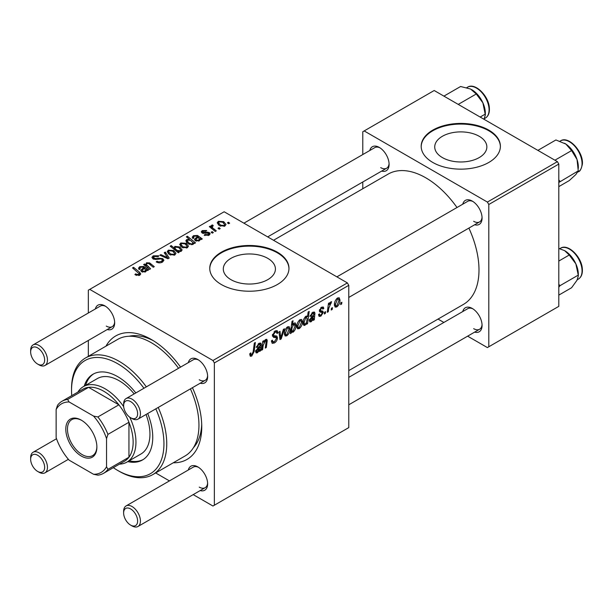 <?xml version="1.0" encoding="UTF-8"?>
<svg xmlns="http://www.w3.org/2000/svg" width="613" height="613" viewBox="0 0 613 613"><rect width="100%" height="100%" fill="white"/><g stroke="black" fill="none" stroke-linecap="round" stroke-linejoin="round"><path stroke-width="0.92" d="M479.22 136.293A26.06 15.041 0 0 0 450.816 133.036A26.06 15.041 0 0 0 434.732 146.936A26.06 15.041 0 0 0 442.364 157.572A26.06 15.041 0 0 0 470.761 160.836A26.06 15.041 0 0 0 486.852 146.936A26.06 15.041 0 0 0 479.22 136.293M488.799 130.117A39.6 22.865 0 0 0 445.636 125.167A39.6 22.865 0 0 0 421.185 146.285A39.6 22.865 0 0 0 432.786 162.453A39.6 22.865 0 0 0 475.949 167.41A39.6 22.865 0 0 0 500.392 146.285A39.6 22.865 0 0 0 488.799 130.117M500.392 146.614A39.6 22.865 0 0 0 488.799 130.768A39.6 22.865 0 0 0 445.896 125.749A39.6 22.865 0 0 0 421.192 146.614M230.932 279.643A26.06 15.041 180 0 1 223.301 269A26.06 15.041 180 0 1 239.392 255.1A26.06 15.041 180 0 1 267.789 258.364A26.06 15.041 180 0 1 275.421 269A26.06 15.041 180 0 1 259.337 282.899A26.06 15.041 180 0 1 230.932 279.643M277.367 252.188A39.6 22.865 0 0 0 234.204 247.231A39.6 22.865 0 0 0 209.761 268.356A39.6 22.865 0 0 0 221.354 284.524A39.6 22.865 0 0 0 264.517 289.482A39.6 22.865 0 0 0 288.968 268.356A39.6 22.865 0 0 0 277.367 252.188M288.961 268.678A39.6 22.865 0 0 0 277.367 252.832A39.6 22.865 0 0 0 234.465 247.813A39.6 22.865 0 0 0 209.761 268.678M462.761 204.183A13.861 8 60 0 1 472.271 201.095L472.271 201.095A13.861 8 60 0 1 482.071 218.075A13.861 8 60 0 1 474.646 224.764M472.998 201.547A11.885 6.858 -120 0 0 467.734 201.317L336.897 276.854M369.792 150.507A13.861 8 60 0 1 379.301 147.419L379.301 147.419A13.861 8 60 0 1 389.102 164.399A13.861 8 60 0 1 381.669 171.088M380.029 147.871A11.885 6.858 -120 0 0 374.758 147.641L243.92 223.178M462.761 311.542A13.861 8 60 0 1 472.271 308.454L472.271 308.454A13.861 8 60 0 1 482.071 325.434A13.861 8 60 0 1 474.646 332.123M472.998 308.906A11.885 6.858 -120 0 0 467.734 308.676L348.774 377.355M95.352 308.952A13.861 8 60 0 1 104.861 305.864L104.861 305.864A13.861 8 60 0 1 114.662 322.844A13.861 8 60 0 1 107.229 329.533M105.589 306.316A11.885 6.858 -120 0 0 100.317 306.086L33.11 344.889A11.885 6.858 60 0 1 39.048 345.479A11.885 6.858 60 0 1 46.81 355.946A11.885 6.858 60 0 1 44.994 365.471A11.885 6.858 60 0 1 39.048 364.881L37.654 364.068A9.9 5.716 -120 0 0 44.649 360.03A9.9 5.716 -120 0 0 37.654 347.9A9.9 5.716 -120 0 0 30.65 351.946A9.9 5.716 -120 0 0 37.654 364.068L39.048 364.881M188.321 362.635A13.861 8 60 0 1 197.83 359.54L197.83 359.54A13.861 8 60 0 1 207.638 376.52A13.861 8 60 0 1 200.206 383.209M198.558 359.992A11.885 6.858 -120 0 0 193.294 359.762L126.086 398.565A11.885 6.858 60 0 1 132.025 399.155A11.885 6.858 60 0 1 139.787 409.622A11.885 6.858 60 0 1 137.963 419.146A11.885 6.858 60 0 1 132.025 418.556L130.623 417.744A9.9 5.716 -120 0 0 137.626 413.706A9.9 5.716 -120 0 0 130.623 401.576A9.9 5.716 -120 0 0 123.627 405.622A9.9 5.716 -120 0 0 130.623 417.744L132.025 418.556M188.321 469.987A13.861 8 60 0 1 197.83 466.899L197.83 466.899A13.861 8 60 0 1 207.638 483.879A13.861 8 60 0 1 200.206 490.569M198.558 467.351A11.885 6.858 -120 0 0 193.294 467.121L126.086 505.924A11.885 6.858 60 0 1 132.025 506.514A11.885 6.858 60 0 1 139.787 516.981A11.885 6.858 60 0 1 137.963 526.498A11.885 6.858 60 0 1 132.025 525.916L130.623 525.103A9.9 5.716 -120 0 0 137.626 521.065A9.9 5.716 -120 0 0 130.623 508.936A9.9 5.716 -120 0 0 123.627 512.981A9.9 5.716 -120 0 0 130.623 525.103L132.025 525.916M105.972 346.161A71.284 41.155 60 0 1 151.35 339.495L151.35 339.495A71.284 41.155 60 0 1 180.551 367.118M153.495 340.79A65.346 37.73 -120 0 0 129.098 336.253M348.774 370.604L463.413 304.423A75.246 43.446 -120 0 0 468.876 228.097M456.999 207.516A75.246 43.446 -120 0 0 425.79 177.816A75.246 43.446 -120 0 0 388.167 174.092L273.528 240.273M347.372 282.907L348.774 285.329L214.358 362.942L212.956 360.513L347.372 282.907L224.159 211.769L88.341 290.179L88.341 313.005M88.341 340.445L88.341 356.337M214.358 362.942L214.358 505.219L212.956 506.024L193.195 494.614M169.433 480.899L155.664 472.952M322.086 312.431L319.879 312.032L319.373 310.822L321.511 307.251L323.243 306.967L323.825 308.408L322.806 309.144L322.423 308.163L321.457 308.308L320.392 310.055L320.492 310.661L322.806 311.143L323.319 312.346L320.913 316.116L319.12 316.408L318.476 314.584L319.496 313.848L319.932 315.197L320.959 315.059L322.3 313.021L319.373 310.852L321.932 312.339M319.457 310.063L321.327 310.914M313.902 313.894L312.607 313.412L310.967 315.979L309.948 316.415L312.699 312.331L314.431 312.048L314.944 313.189L314.308 319.779L313.258 320.392L313.159 319.427L311.128 321.764L309.871 321.902L309.312 320.438L312.032 316.247L313.764 314.952L313.626 313.22L312.408 312.515M302.439 321.695C302.5 324.423 301.443 326.729 299.267 328.614L297.627 328.798L296.838 326.737C296.746 323.917 297.818 321.549 300.064 319.626L301.65 319.457L302.439 321.695L301.213 320.99M251.751 356.046L250.288 356.276L249.836 353.624L250.855 352.889L250.763 353.931L251.813 354.689L253.154 351.785L254.326 343.096L255.36 342.498L254.15 351.494L251.751 356.046L249.744 354.896M249.782 354.03L251.813 354.689M291.481 331.472L291.252 333.097L290.347 333.618L292.003 321.342L293.037 320.745L292.439 325.043L294.117 323.059L295.328 322.959L296.079 325.258C296.163 327.855 295.205 330.146 293.198 332.116L292.049 332.254L290.7 331.02M284.455 328.783L281.221 338.889L279.972 339.602L278.992 331.94L280.018 331.349L280.739 337.893L283.359 329.419L284.455 328.783M271.383 340.935L272.662 341.671L274.486 341.602L276.471 338.552L276.21 337.717L273.551 337.326L272.402 335.518L275.145 330.928L277.168 330.622L278.003 332.805L276.984 333.51L276.494 332.077L275.107 332.269L273.421 334.859L273.804 335.648L276.808 336.024L277.49 337.863C277.306 340.085 276.287 341.786 274.417 342.958L272.195 343.357L271.383 340.882L272.402 340.154L272.869 341.878L271.383 341.02M272.44 334.874L273.804 335.648M341.885 302.247L341.648 304.002L340.629 304.584L340.843 302.845L341.885 302.247M348.774 285.329L348.774 427.613L214.358 505.219M289.964 328.897C290.026 331.625 288.968 333.932 286.792 335.817L285.152 336.001L284.363 333.939C284.271 331.12 285.344 328.752 287.589 326.829L289.175 326.66L289.964 328.897L288.738 328.185M260.188 344.904L258.893 344.429L257.253 346.989L256.234 347.433L258.985 343.349L260.717 343.058L261.23 344.207L260.594 350.797L259.544 351.402L259.437 350.437L257.414 352.774L256.157 352.912L255.598 351.456L258.318 347.257L260.042 345.97L259.904 344.23L258.686 343.533M263.169 345.487L262.609 349.632L261.582 350.222L262.785 341.295L263.82 340.705L263.613 342.2L265.736 339.449L266.778 339.318L267.237 340.583L266.303 347.502L265.276 348.092L266.203 341.211L265.414 340.667L263.169 345.487L262.287 344.973M266.203 341.211L264.785 340.299M307.542 323.687L306.515 324.285L306.692 323.036L304.96 325.327L303.841 325.419L303.075 323.066C302.983 320.499 303.918 318.231 305.895 316.262L307.496 316.699L308.17 312.009L309.205 311.412L307.542 323.687L306.676 323.181M307.013 316.147L307.496 316.699L306.385 316.063M339.993 300.018C340.054 302.738 338.997 305.044 336.813 306.937L335.173 307.121L334.391 305.052C334.292 302.24 335.372 299.872 337.617 297.949L339.196 297.78L339.993 300.018L338.759 299.305M332.461 307.68L332.231 309.435L331.212 310.025L331.418 308.285L332.461 307.68M328.821 308.117L328.3 311.703L327.265 312.301L328.476 303.374L329.503 302.776L329.242 304.63L330.897 301.826L331.595 301.726L328.821 308.117L327.901 307.588M325.587 311.649L325.357 313.404L324.338 313.994L324.545 312.255L325.587 311.649M213.339 232.565L212.32 233.155L211.133 232.22L212.175 231.622L213.339 232.565M220.213 228.595L219.193 229.185L218.006 228.251L219.048 227.653L220.213 228.595M204.175 235.216L204.934 234.48L208.182 234.664L208.428 233.254L202.129 233.001L201.256 231.844L202.236 230.595L206.719 230.511L205.83 231.17L203.079 231.139L202.987 232.327L207.554 232.174L209.362 232.626L210.182 233.783L209.025 235.2L204.175 235.216M208.857 235.292L208.428 233.254M202.604 233.231L202.604 231.768L202.987 233.346M193.685 243.721L193.685 242.763L193.072 244.418L188.291 243.828L185.823 240.878L186.62 239.614L189.402 239.369L186.352 236.825L187.386 236.235L195.532 242.848L194.497 243.445L193.685 242.763L193.762 243.269M162.529 262.05C160.361 263.169 158.246 263.115 156.177 261.881L157.074 261.23L158.782 261.912L161.449 261.345L162.437 260.134L161.801 259.253L160.675 258.908L156.353 259.475L153.058 258.908L151.909 257.414L153.196 255.82L158.905 255.805L158.192 256.579L154.307 256.502L153.442 257.529L155.273 258.571L158.047 258.142L162.721 258.609L163.932 260.241L162.529 262.05M174.904 254.901L169.64 254.663L167.188 251.728L168.322 250.181L173.678 250.525L175.977 253.322L174.904 254.901M145.664 266.218L146.461 262.793L149.695 262.931L154.284 266.655L153.258 267.253L148.683 263.544L147.028 263.498L146.354 264.548L150.599 268.793L149.564 269.383L143.641 264.571L144.676 263.981L145.664 264.785L145.618 264.264M135.695 275.045L134.891 274.478L135.787 273.812L136.546 274.363L138.776 274.432L139.258 273.789L132.508 267.912L133.542 267.314L139.511 272.164L140.768 273.927L139.856 275.137L135.695 275.045M212.956 360.513L89.736 289.374M147.526 270.563L146.538 270.111L145.526 271.865L141.657 271.728L140.691 270.479L143.572 267.697L142.867 267.13L140.515 267.26L139.818 268.157L140.27 269.015L139.128 269.528L138.492 268.226L139.71 266.693L143.825 266.479L148.576 269.958L147.526 270.563M179.234 252.257L178.329 252.778L170.192 246.158L171.219 245.568L174.046 247.882L174.851 246.411L179.686 246.939L182.13 249.897L181.31 251.207L178.168 251.376L179.234 252.257M169.203 258.05L167.962 258.763L159.847 255.215L160.874 254.625L167.625 257.69L164.215 252.694L165.311 252.058L169.203 258.05M187.379 247.698L182.115 247.46L179.663 244.526L180.797 242.978L186.153 243.323L188.452 246.119L187.379 247.698M201.24 239.545L200.252 239.093L199.24 240.848L195.371 240.71L194.405 239.468L197.286 236.687L196.581 236.12L194.229 236.25L193.532 237.147L193.992 238.005L192.842 238.518L192.214 237.216L193.432 235.683L197.539 235.461L202.298 238.94L201.24 239.545M224.925 226.021L219.661 225.783L217.209 222.848L218.343 221.301L223.699 221.645L225.998 224.442L224.925 226.021M212.55 225.967C212.029 227.032 212.496 228.021 213.952 228.917L216.282 230.863L215.255 231.461L209.332 226.649L210.359 226.051L211.577 227.055L211.201 225.921L212.581 224.925L213.286 225.799L212.182 226.595L212.182 228.963M229.63 223.163L228.611 223.745L227.423 222.818L228.465 222.213L229.63 223.163M193.432 447.689A65.346 37.73 -120 0 0 201.708 424.296M557.409 161.648L558.803 164.069L488.799 204.489L487.396 202.068L557.409 161.648L434.188 90.509L362.781 131.734L362.781 154.56M362.781 181.992L362.781 188.743M488.799 204.489L488.799 346.774L487.396 347.579L467.635 336.169M443.866 322.453L438.027 319.074M488.799 346.774L558.803 306.354L558.803 164.069M487.396 202.068L364.176 130.929M473.673 221.308A11.885 6.858 -120 0 0 479.611 221.898A11.885 6.858 -120 0 0 482.048 217.217M380.704 167.633A11.885 6.858 -120 0 0 386.642 168.215A11.885 6.858 -120 0 0 389.071 163.541M473.673 328.668A11.885 6.858 -120 0 0 479.611 329.25A11.885 6.858 -120 0 0 482.048 324.576M192.436 387.7A71.284 41.155 60 0 1 201.754 426.801A71.284 41.155 60 0 1 173.295 462.769M199.233 487.113A11.885 6.858 -120 0 0 205.171 487.695A11.885 6.858 -120 0 0 207.608 483.021M199.233 379.754A11.885 6.858 -120 0 0 205.171 380.344A11.885 6.858 -120 0 0 207.608 375.662M106.264 326.078A11.885 6.858 -120 0 0 112.202 326.668A11.885 6.858 -120 0 0 114.639 321.986M135.787 275.099L135.787 273.812M136.546 275.436L136.546 274.363M138.776 275.566L138.776 274.432M133.542 268.755L133.542 267.314M139.511 275.314L139.511 272.164M143.572 268.977L143.572 267.697M139.71 269.268L139.71 266.693M143.825 268.785L143.825 266.479M144.974 268.931L144.974 267.329M147.518 270.555L147.518 269.475M144.952 271.161L145.649 270.126L144.293 268.318L142.132 270.417L142.668 271.138L144.952 271.161L144.952 272.118M142.668 272.149L142.668 271.138M144.676 265.414L144.676 263.981M146.461 264.05L146.461 262.793M149.695 264.303L149.695 262.931M171.219 247.001L171.219 245.568M174.046 249.292L174.046 247.882M174.851 249.943L174.851 246.411M179.686 248.257L179.686 246.939M178.168 252.648L178.168 251.376M175.785 249.315L177.18 250.388L180.329 250.74L180.827 249.958L178.682 247.537L175.41 247.116L174.943 247.882L175.785 249.315L175.785 250.702M180.329 251.552L180.329 250.74M177.18 251.836L177.18 250.388M168.322 253.728L168.322 250.181M173.678 251.866L173.678 250.525M169.165 250.717L168.529 251.682L170.544 254.012L174.015 254.387L174.605 253.468L172.651 251.115L169.165 250.717M170.544 255.092L170.544 254.012M174.015 255.276L174.015 254.387M160.874 255.667L160.874 254.625M167.625 258.617L167.625 257.69M165.311 254.341L165.311 252.058M157.074 262.333L157.074 261.23M157.38 262.464L157.38 261.414M158.782 262.831L158.782 261.912M161.449 262.548L161.449 261.345M153.196 258.985L153.196 255.82M154.016 259.314L154.016 258.288M155.273 259.506L155.273 258.571M162.721 261.927L162.721 258.609M180.797 246.533L180.797 242.978M186.153 244.664L186.153 243.323M181.64 243.514L181.004 244.48L183.019 246.809L186.49 247.185L187.08 246.265L185.126 243.913L181.64 243.514M183.019 247.897L183.019 246.809M186.49 248.073L186.49 247.185M186.62 242.526L186.62 239.614M189.402 239.944L189.402 239.369M187.386 237.683L187.386 236.235M187.578 240.089L187.126 240.817L189.095 243.108L191.264 243.913L192.513 243.706L192.811 242.518L190.635 240.449L187.578 240.089M189.095 244.242L189.095 243.108M192.934 244.487L192.811 242.518M192.513 244.648L192.513 243.706M191.264 244.779L191.264 243.913M189.386 244.365L189.386 243.284M197.286 237.967L197.286 236.687M193.432 238.258L193.432 235.683M197.539 237.767L197.539 235.461M198.689 237.913L198.689 236.319M201.233 239.545L201.233 238.465M198.673 240.15L199.363 239.116L198.007 237.3L195.846 239.407L196.39 240.127L198.673 240.15L198.673 241.108M196.39 241.139L196.39 240.127M204.934 235.576L204.934 234.48M208.182 235.591L208.182 234.664M202.236 233.063L202.236 230.595M203.669 233.453L203.669 232.595M207.554 233.017L207.554 232.174M209.362 234.986L209.362 232.626M218.343 224.848L218.343 221.301M223.699 222.986L223.699 221.645M219.193 221.837L218.55 222.803L220.573 225.132L224.044 225.5L224.626 224.588L222.68 222.228L219.193 221.837M220.573 226.212L220.573 225.132M224.044 226.396L224.044 225.5M219.048 229.07L219.048 227.653M210.359 227.484L210.359 226.051M211.577 228.473L211.577 227.055M211.631 228.519L211.631 225.178M212.581 225.952L212.581 224.925M212.175 233.04L212.175 231.622M228.465 223.63L228.465 222.213M340.767 303.489L341.648 304.002M271.39 341.211L274.417 342.958M275.168 330.913L278.011 332.553M274.953 331.043L278.003 332.805M274.111 331.694L275.107 332.269M272.54 334.353L273.421 334.859M272.448 334.867L273.643 335.556M272.433 334.943L277.49 337.863M279.773 338.054L281.221 338.889M279.674 337.28L280.739 337.893M284.386 334.43L286.792 335.817M287.543 327.886L285.382 333.219L285.919 334.859L286.8 334.782L288.945 329.48L288.409 327.817L286.769 327.434M284.44 332.675L285.382 333.219M290.478 332.652L291.252 333.097M291.573 324.545L292.439 325.043M294.845 324.545L296.079 325.258M290.738 330.706L293.198 332.116M292.072 327.694L291.842 329.702L292.34 331.212L293.114 331.135L295.06 325.863L293.788 324.285L292.072 327.694L291.213 327.196M293.175 323.925L294.539 324.208L293.458 323.587M290.945 329.189L291.842 329.702M250.012 353.494L250.763 353.931M253.261 350.981L254.15 351.494M258.993 350.184L259.437 350.437M255.606 351.732L257.414 352.774M258.111 343.977L258.893 344.429M256.487 346.544L257.253 346.989M259.383 343.142L261.23 344.207M260.157 345.295L261.061 345.816M259.437 349.165L260.479 349.77M259.123 349.946L260.594 350.797M257.736 351.563L259.874 347.096L256.617 350.866L256.931 351.678L257.736 351.563M259.176 346.697L259.874 347.096M255.751 350.36L256.617 350.866M261.728 349.119L262.609 349.632M262.732 341.686L263.613 342.2M265.513 339.594L267.237 340.583M265.429 346.996L266.303 347.502M296.861 327.227L299.267 328.614M300.018 320.683L297.857 326.024L298.393 327.656L299.274 327.58L301.42 322.277L300.883 320.614L299.244 320.231M296.914 325.472L297.857 326.024M306.301 322.806L306.692 323.036M303.182 324.3L304.96 325.327M305.512 316.538L306.661 317.197L305.956 317.258L304.102 322.223L304.492 324.055L305.289 324.108L306.469 322.407L307.174 318.676L305.213 316.821M303.167 321.687L304.102 322.223M303.083 323.243L305.289 324.108M303.129 322.009L304.094 322.568M312.714 319.166L313.159 319.427M309.327 320.722L311.128 321.764M311.833 312.959L312.607 313.412M310.201 315.534L310.967 315.979M313.105 312.124L314.944 313.189M313.871 314.285L314.783 314.806M313.151 318.155L314.193 318.76M312.837 318.929L314.308 319.779M311.45 320.553L313.588 316.086L310.331 319.848L310.653 320.66L311.45 320.553M312.891 315.68L313.588 316.086M309.465 319.35L310.331 319.848M321.664 307.159L323.825 308.408M320.691 307.864L321.457 308.308M319.588 309.596L320.392 310.055M320.622 310.783L323.319 312.346M318.476 314.714L320.913 316.116M334.414 305.55L336.813 306.937M337.571 299.006L335.411 304.339L335.947 305.979L336.821 305.902L338.974 300.6L338.437 298.937L336.798 298.554M334.468 303.795L335.411 304.339M331.342 308.929L332.231 309.435M327.419 311.197L328.3 311.703M328.369 304.125L329.242 304.63M330.146 302.646L331.189 303.243M330.001 302.891L330.675 303.282M324.469 312.898L325.357 313.404M135.833 392.941A49.507 28.581 -120 0 0 117.742 376.681A49.507 28.581 -120 0 0 92.992 374.229A49.507 28.581 -120 0 0 84.203 386.159M93.697 373.846A49.507 28.581 -120 0 0 85.605 385.355M113.328 467.665A65.346 37.73 -120 0 0 117.742 470.455A65.346 37.73 -120 0 0 158.637 465.543A65.346 37.73 -120 0 0 155.809 408.84M143.932 388.259A65.346 37.73 -120 0 0 117.742 363.747A65.346 37.73 -120 0 0 71.537 390.427A65.346 37.73 -120 0 0 71.744 395.638M119.144 471.267L117.742 470.455L119.144 471.267A67.323 38.872 60 0 0 152.806 474.6L185.011 456.003A67.323 38.872 -120 0 0 190.421 388.857M71.537 390.427L71.537 388.811A67.323 38.872 60 0 1 85.483 357.984A67.323 38.872 60 0 1 119.144 361.325A67.323 38.872 60 0 1 146.338 386.872M158.215 407.453A67.323 38.872 60 0 1 152.806 474.6M178.544 368.283A67.323 38.872 -120 0 0 151.35 342.728A67.323 38.872 -120 0 0 117.681 339.395L85.483 357.984M77.859 392.113A43.561 25.148 60 0 1 83.36 386.65L97.36 378.566A43.561 25.148 60 0 1 119.144 380.727A43.561 25.148 60 0 1 134.155 393.906M146.04 414.48A43.561 25.148 60 0 1 140.921 454.018L126.922 462.102A43.561 25.148 60 0 1 119.443 464.141M127.765 461.62A49.507 28.581 -120 0 0 142.492 459.972A49.507 28.581 -120 0 0 147.71 413.514M129.167 460.807A49.507 28.581 -120 0 0 143.181 459.551M558.803 182.467L578.258 170.889L575.86 174.521L569.247 180.59L558.803 186.62M560.075 181.394L558.803 179.938M554.911 160.208L571.592 150.583L577.032 159.518L578.258 170.889M537.885 150.377L555.907 139.963L565.86 144.055L571.592 150.583M578.32 168.353L578.32 166.928A19.279 11.126 -120 0 0 577.032 159.518A19.279 11.126 -120 0 0 565.86 144.055A19.279 11.126 -120 0 0 564.688 143.319A19.279 11.126 -120 0 0 564.588 143.266M485.343 114.892L485.343 113.252A19.279 11.126 -120 0 0 485.289 111.873A19.279 11.126 -120 0 0 482.891 102.823L485.343 114.892L484.055 119.183M480.163 117.052L485.281 114.095M458.248 104.394L476.27 93.988L482.891 102.823A19.279 11.126 -120 0 0 471.711 89.644A19.279 11.126 -120 0 0 471.642 89.605M443.919 96.126L460.593 86.502L470.539 89.023L476.27 93.988M558.803 287.152L560.075 285.627L558.803 284.401M558.803 295.114L571.592 287.735L577.032 280.21L578.32 275.927L578.258 275.122L560.075 285.627M558.803 261.054L569.247 255.023L575.86 263.858L578.258 275.122M558.803 248.449L564.634 250.648L569.247 255.023M578.32 275.927L578.32 274.287A19.279 11.126 -120 0 0 575.86 263.858A19.279 11.126 -120 0 0 564.688 250.679A19.279 11.126 -120 0 0 564.619 250.64M123.627 405.622L123.627 404.005A11.885 6.858 60 0 1 126.086 398.565M123.627 512.981L123.627 511.365A11.885 6.858 60 0 1 126.086 505.924M30.65 351.946L30.65 350.329A11.885 6.858 60 0 1 33.11 344.889M39.048 472.232L37.654 471.428A9.9 5.716 -120 0 0 44.649 467.382A9.9 5.716 -120 0 0 37.654 455.26A9.9 5.716 -120 0 0 30.65 459.298A9.9 5.716 -120 0 0 37.654 471.428L39.048 472.232A11.885 6.858 60 0 0 44.994 472.822A11.885 6.858 60 0 0 46.81 463.305A11.885 6.858 60 0 0 39.048 452.831A11.885 6.858 60 0 0 33.11 452.248A11.885 6.858 60 0 0 30.65 457.681L30.65 459.298M65.798 429.146A21.984 12.689 60 0 1 81.337 420.173A21.984 12.689 60 0 1 96.877 447.092A21.984 12.689 60 0 1 81.337 456.064A21.984 12.689 60 0 1 65.798 429.146M81.767 420.426A20.788 12.007 -120 0 0 71.782 419.629A20.788 12.007 -120 0 0 67.476 429.146A20.788 12.007 -120 0 0 76.548 450.072A20.788 12.007 -120 0 0 92.571 455.643A20.788 12.007 -120 0 0 96.877 446.601M129.741 417.177A43.561 25.148 60 0 1 135.948 442.165A43.561 25.148 60 0 1 126.922 462.102M106.539 466.769L107.942 469.351A41.584 24.007 60 0 1 103.528 473.328L124.531 461.198A41.584 24.007 -120 0 0 128.945 457.229A41.584 24.007 -120 0 0 133.144 442.165A41.584 24.007 -120 0 0 128.945 422.25A41.584 24.007 -120 0 0 118.884 404.825L88.594 387.339A41.584 24.007 -120 0 0 82.947 389.171L61.944 401.3A41.584 24.007 60 0 1 67.591 399.461L69.131 401.967A39.6 22.865 -120 0 0 56.135 409.476L56.135 437.667A39.6 22.865 -120 0 0 69.131 460.179L93.544 474.27A39.6 22.865 -120 0 0 106.539 466.769L106.539 438.579A39.6 22.865 -120 0 0 93.544 416.066L69.131 401.967M93.544 416.066L97.881 416.955L118.884 404.825A41.584 24.007 -120 0 0 88.594 387.339L67.591 399.461M107.942 469.351L128.945 457.229L128.945 422.25L107.942 434.372L106.539 438.579M83.36 386.65A43.561 25.148 60 0 1 123.68 406.672M56.135 409.476L57.53 405.27A41.584 24.007 60 0 1 61.944 401.3M103.528 473.328A41.584 24.007 60 0 1 97.881 475.159L93.544 474.27M97.881 416.955A41.584 24.007 60 0 1 107.942 434.372M142.101 271.95L142.101 268.846M146.346 271.061L146.346 268.578M150.76 265.184L150.76 263.728M147.848 267.988L147.848 266.555M176.919 251.629L176.919 250.234M165.318 257.606L165.318 256.594M158.047 259.222L158.047 258.142M195.815 240.94L195.815 237.829M200.06 240.043L200.06 237.568M205.14 233.331L205.14 232.48M213.952 230.404L213.952 228.917M272.448 336.093L274.777 337.434M279.375 334.92L280.532 335.587M290.983 328.897L291.842 329.396M259.797 347.586L260.671 348.084M257.759 347.64L258.602 348.123M266.18 341.564L267.076 342.077M313.511 316.569L314.385 317.074M311.473 316.622L312.316 317.113M319.404 311.228L321.112 312.216M560.535 140.875C568.634 135.289 583.86 152.231 582.35 164.338C581.262 169.104 579.936 171.571 578.358 171.747A17.823 10.291 -120 0 0 582.005 164.813A17.823 10.291 -120 0 0 574.764 146.193A17.823 10.291 -120 0 0 560.535 140.875L559.983 141.197M467.566 87.199C474.991 82.15 488.944 96.049 489.373 108.149C489.657 112.899 488.323 116.209 485.381 118.071A17.823 10.291 -120 0 0 489.028 108.631A17.823 10.291 -120 0 0 480.791 91.46A17.823 10.291 -120 0 0 467.566 87.199L466.769 87.659M582.005 269.666A17.823 10.291 -120 0 0 573.76 252.487A17.823 10.291 -120 0 0 560.535 248.234C567.967 243.185 581.921 257.085 582.35 269.184C582.634 273.934 581.3 277.245 578.358 279.107A17.823 10.291 -120 0 0 582.005 269.666M582.005 268.785A16.635 9.601 60 0 1 582.043 270.448M139.258 273.789L139.258 275.421M139.818 268.157L139.818 269.222M145.649 270.126L145.649 271.789M142.132 270.417L142.132 271.965M146.354 264.548L146.354 266.778M174.943 247.882L174.943 250.027M180.827 249.958L180.827 251.43M168.529 251.682L168.529 253.912M174.605 253.468L174.605 255.062M162.437 260.134L162.437 262.096M153.442 257.529L153.442 259.107M181.004 244.48L181.004 246.71M187.08 246.265L187.08 247.859M187.126 240.817L187.126 243.016M193.532 237.147L193.532 238.212M199.363 239.116L199.363 240.771M195.846 239.407L195.846 240.947M218.55 222.803L218.55 225.025M224.626 224.588L224.626 226.182M276.494 332.077L274.839 331.12M288.409 327.817L287.175 327.104M285.919 334.859L284.363 333.962M292.34 331.212L290.792 330.315M256.931 351.678L255.629 350.927M265.965 340.583L265.023 340.039M300.883 320.614L299.65 319.902M298.393 327.656L296.838 326.767M304.63 324.17L303.083 323.273M310.653 320.66L309.35 319.909M319.932 315.197L318.653 314.461M322.423 308.163L321.189 307.45M320.599 310.776L319.442 310.109M338.437 298.937L337.196 298.217M335.947 305.979L334.391 305.082M578.358 171.747L577.76 172.092M485.381 118.071L484.308 118.692M560.535 248.234L559.746 248.694M578.358 279.107L577.277 279.727M479.611 221.898L348.774 297.435M205.171 380.344L137.963 419.146M137.963 526.498L205.171 487.695M348.774 404.795L479.611 329.25M44.994 365.471L112.202 326.668M267.682 236.894L386.642 168.215M56.503 438.739L33.11 452.248M68.388 459.313L44.994 472.822"/></g></svg>
